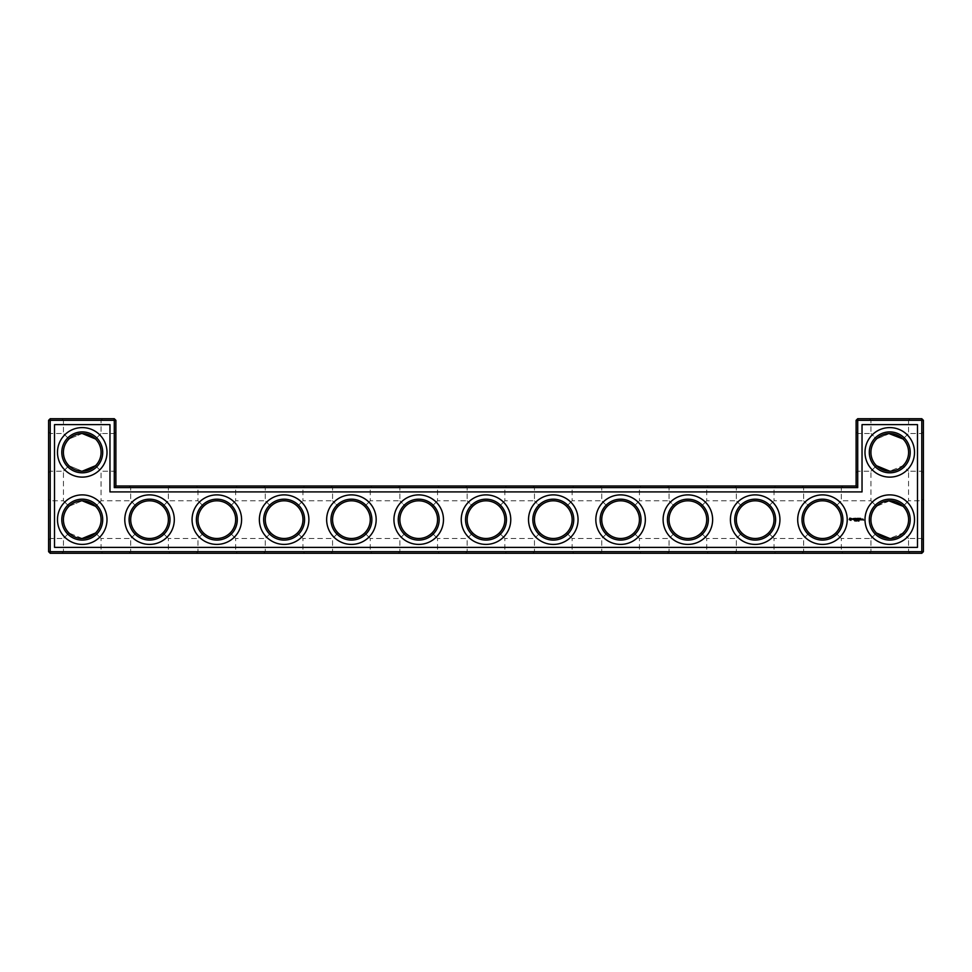 <?xml version="1.0" encoding="UTF-8"?>
<svg xmlns="http://www.w3.org/2000/svg" width="972" height="972" viewBox="0 0 972 972"><rect width="100%" height="100%" fill="white"/><g stroke="black" fill="none" stroke-linecap="round" stroke-linejoin="round"><path stroke-width="0.73" stroke-dasharray="4.86 3.65" d="M102.704 519.643A20.461 20.461 0 0 0 72.013 501.929A20.461 20.461 0 0 0 72.013 537.358A20.461 20.461 0 0 0 102.704 519.643M95.535 533.008L101.039 538.488L95.535 533.008C99.156 529.29 101.003 524.831 101.088 519.643A18.845 18.845 0 0 0 72.827 503.326A18.845 18.845 0 0 0 72.827 535.961A18.845 18.845 0 0 0 101.088 519.643C101.003 514.455 99.156 510.008 95.535 506.291L101.039 500.799L95.535 506.291L82.231 500.799L68.963 506.291C61.637 515.196 61.637 524.102 68.963 533.008L82.231 538.488L95.535 533.008C99.156 529.29 101.003 524.831 101.088 519.643C101.003 514.455 99.156 510.008 95.535 506.291M114.283 418.713L115.887 420.317L50.216 420.317L50.216 551.683L921.784 551.683L921.784 420.317L857.717 420.317L857.717 487.616L114.283 487.616L114.283 418.713L50.216 418.713L48.6 420.317L48.6 551.683L50.216 553.287L921.784 553.287L923.4 551.683L923.4 420.317L921.784 418.713L857.717 418.713L856.113 420.317L856.113 486L857.717 487.616M169.991 519.643A20.461 20.461 0 0 0 149.542 499.195A20.461 20.461 0 0 0 129.082 519.643A20.461 20.461 0 0 0 149.542 540.104A20.461 20.461 0 0 0 169.991 519.643M237.29 519.643A20.461 20.461 0 0 0 216.829 499.195A20.461 20.461 0 0 0 196.368 519.643A20.461 20.461 0 0 0 216.829 540.104A20.461 20.461 0 0 0 237.29 519.643M573.747 519.643A20.461 20.461 0 0 0 553.287 499.195A20.461 20.461 0 0 0 532.838 519.643A20.461 20.461 0 0 0 553.287 540.104A20.461 20.461 0 0 0 573.747 519.643M708.333 519.643A20.461 20.461 0 0 0 687.872 499.195A20.461 20.461 0 0 0 667.424 519.643A20.461 20.461 0 0 0 687.872 540.104A20.461 20.461 0 0 0 708.333 519.643M641.046 519.643A20.461 20.461 0 0 0 620.586 499.195A20.461 20.461 0 0 0 600.125 519.643A20.461 20.461 0 0 0 620.586 540.104A20.461 20.461 0 0 0 641.046 519.643M842.918 519.643A20.461 20.461 0 0 0 822.458 499.195A20.461 20.461 0 0 0 802.009 519.643A20.461 20.461 0 0 0 822.458 540.104A20.461 20.461 0 0 0 842.918 519.643M775.632 519.643A20.461 20.461 0 0 0 755.171 499.195A20.461 20.461 0 0 0 734.711 519.643A20.461 20.461 0 0 0 755.171 540.104A20.461 20.461 0 0 0 775.632 519.643M889.757 431.896A20.461 20.461 0 0 0 869.296 452.357A20.461 20.461 0 0 0 889.757 472.805A20.461 20.461 0 0 0 910.205 452.357A20.461 20.461 0 0 0 889.757 431.896M506.461 519.643A20.461 20.461 0 0 0 486 499.195A20.461 20.461 0 0 0 465.539 519.643A20.461 20.461 0 0 0 486 540.104A20.461 20.461 0 0 0 506.461 519.643M439.162 519.643A20.461 20.461 0 0 0 418.713 499.195A20.461 20.461 0 0 0 398.253 519.643A20.461 20.461 0 0 0 418.713 540.104A20.461 20.461 0 0 0 439.162 519.643M371.875 519.643A20.461 20.461 0 0 0 351.414 499.195A20.461 20.461 0 0 0 330.954 519.643A20.461 20.461 0 0 0 351.414 540.104A20.461 20.461 0 0 0 371.875 519.643M304.576 519.643A20.461 20.461 0 0 0 284.128 499.195A20.461 20.461 0 0 0 263.667 519.643A20.461 20.461 0 0 0 284.128 540.104A20.461 20.461 0 0 0 304.576 519.643M889.757 499.195A20.461 20.461 0 0 0 869.296 519.643A20.461 20.461 0 0 0 889.757 540.104A20.461 20.461 0 0 0 910.205 519.643A20.461 20.461 0 0 0 889.757 499.195M102.704 452.357A20.461 20.461 0 0 0 72.013 434.642A20.461 20.461 0 0 0 72.013 470.071A20.461 20.461 0 0 0 102.704 452.357M130.698 519.643C130.783 524.819 132.617 529.254 136.214 532.972L130.698 538.488L136.214 532.972C139.932 536.568 144.366 538.403 149.542 538.488C154.706 538.403 159.153 536.568 162.859 532.972C166.455 529.254 168.302 524.819 168.375 519.643C168.302 514.48 166.455 510.033 162.859 506.327C159.153 502.731 154.706 500.884 149.542 500.799A18.845 18.845 0 0 1 165.86 529.072A18.845 18.845 0 0 1 133.225 529.072A18.845 18.845 0 0 1 149.542 500.799C144.366 500.884 139.932 502.731 136.214 506.327C132.617 510.033 130.783 514.48 130.698 519.643M136.214 506.327L130.698 500.799L136.214 506.327C128.948 515.209 128.948 524.09 136.214 532.972C145.095 540.238 153.977 540.238 162.859 532.972L168.375 538.488L162.859 532.972C170.136 524.09 170.136 515.209 162.859 506.327C159.153 502.731 154.706 500.884 149.542 500.799C144.366 500.884 139.932 502.731 136.214 506.327M82.243 500.799L68.963 506.291L63.459 500.799L68.963 506.291C65.343 510.008 63.484 514.455 63.399 519.643C63.484 524.831 65.343 529.29 68.963 533.008L63.459 538.488L68.963 533.008L82.243 538.488M82.243 471.201L68.963 465.71L63.459 471.201L68.963 465.71L82.231 471.201L95.535 465.71L101.039 471.201L95.535 465.71C99.156 461.992 101.003 457.545 101.088 452.357A18.845 18.845 0 0 0 72.827 436.039A18.845 18.845 0 0 0 72.827 468.674A18.845 18.845 0 0 0 101.088 452.357C101.003 447.169 99.156 442.71 95.535 438.992L101.039 433.512L95.535 438.992C99.156 442.71 101.003 447.169 101.088 452.357C101.003 457.545 99.156 461.992 95.535 465.71M50.216 519.643L50.216 500.799L50.216 519.643M82.243 551.683L101.039 551.683L82.243 551.683M48.6 420.317L50.216 420.317L50.216 418.713M115.887 420.317L115.887 486L114.283 487.616M115.887 486L856.113 486M857.717 418.713L857.717 420.317L856.113 420.317M923.4 420.317L921.784 420.317L921.784 418.713M921.784 553.287L921.784 551.683L923.4 551.683M48.6 551.683L50.216 551.683L50.216 553.287M216.829 500.799A18.845 18.845 0 0 1 233.146 529.072A18.845 18.845 0 0 1 200.511 529.072A18.845 18.845 0 0 1 216.829 500.799C211.665 500.884 207.218 502.731 203.513 506.327C196.235 515.209 196.235 524.09 203.513 532.972C212.394 540.238 221.276 540.238 230.157 532.972C237.423 524.09 237.423 515.209 230.157 506.327C226.44 502.731 222.005 500.884 216.829 500.799C211.665 500.884 207.218 502.731 203.513 506.327C199.916 510.033 198.069 514.48 197.984 519.643C198.069 524.819 199.916 529.254 203.513 532.972L197.984 538.488L203.513 532.972C207.218 536.568 211.665 538.403 216.829 538.488C222.005 538.403 226.44 536.568 230.157 532.972C233.754 529.254 235.589 524.819 235.674 519.643C235.589 514.48 233.754 510.033 230.157 506.327C226.44 502.731 222.005 500.884 216.829 500.799M553.287 500.799A18.845 18.845 0 0 1 569.604 529.072A18.845 18.845 0 0 1 536.969 529.072A18.845 18.845 0 0 1 553.287 500.799C548.123 500.884 543.688 502.731 539.97 506.327C532.692 515.209 532.692 524.09 539.97 532.972C548.852 540.238 557.734 540.238 566.615 532.972C573.881 524.09 573.881 515.209 566.615 506.327C562.897 502.731 558.463 500.884 553.287 500.799C548.123 500.884 543.688 502.731 539.97 506.327L534.454 500.799L539.97 506.327C536.374 510.033 534.539 514.48 534.454 519.643C534.539 524.819 536.374 529.254 539.97 532.972L534.454 538.488L539.97 532.972C543.688 536.568 548.123 538.403 553.287 538.488C558.463 538.403 562.897 536.568 566.615 532.972C570.212 529.254 572.046 524.819 572.131 519.643C572.046 514.48 570.212 510.033 566.615 506.327C562.897 502.731 558.463 500.884 553.287 500.799M687.872 500.799A18.845 18.845 0 0 1 704.19 529.072A18.845 18.845 0 0 1 671.555 529.072A18.845 18.845 0 0 1 687.872 500.799C682.709 500.884 678.262 502.731 674.556 506.327C667.278 515.209 667.278 524.09 674.556 532.972C683.438 540.238 692.319 540.238 701.201 532.972C708.467 524.09 708.467 515.209 701.201 506.327C697.483 502.731 693.048 500.884 687.872 500.799C682.709 500.884 678.262 502.731 674.556 506.327L669.04 500.799L674.556 506.327C670.959 510.033 669.125 514.48 669.04 519.643C669.125 524.819 670.959 529.254 674.556 532.972L669.04 538.488L674.556 532.972C678.262 536.568 682.709 538.403 687.872 538.488C693.048 538.403 697.483 536.568 701.201 532.972C704.797 529.254 706.632 524.819 706.717 519.643C706.632 514.48 704.797 510.033 701.201 506.327C697.483 502.731 693.048 500.884 687.872 500.799M620.586 500.799A18.845 18.845 0 0 1 636.903 529.072A18.845 18.845 0 0 1 604.268 529.072A18.845 18.845 0 0 1 620.586 500.799C615.422 500.884 610.975 502.731 607.257 506.327C599.991 515.209 599.991 524.09 607.257 532.972C616.139 540.238 625.02 540.238 633.902 532.972C641.18 524.09 641.18 515.209 633.902 506.327C630.196 502.731 625.749 500.884 620.586 500.799C615.422 500.884 610.975 502.731 607.257 506.327C603.661 510.033 601.826 514.48 601.741 519.643C601.826 524.819 603.661 529.254 607.257 532.972L601.741 538.488L607.257 532.972C610.975 536.568 615.422 538.403 620.586 538.488C625.749 538.403 630.196 536.568 633.902 532.972C637.498 529.254 639.345 524.819 639.43 519.643C639.345 514.48 637.498 510.033 633.902 506.327L639.43 500.799L633.902 506.327C630.196 502.731 625.749 500.884 620.586 500.799M822.458 500.799A18.845 18.845 0 0 1 838.775 529.072A18.845 18.845 0 0 1 806.14 529.072A18.845 18.845 0 0 1 822.458 500.799C817.294 500.884 812.847 502.731 809.141 506.327C801.864 515.209 801.864 524.09 809.141 532.972C818.023 540.238 826.905 540.238 835.786 532.972C843.052 524.09 843.052 515.209 835.786 506.327C832.068 502.731 827.634 500.884 822.458 500.799C817.294 500.884 812.847 502.731 809.141 506.327L803.625 500.799L809.141 506.327C805.545 510.033 803.698 514.48 803.625 519.643C803.698 524.819 805.545 529.254 809.141 532.972L803.625 538.488L809.141 532.972C812.847 536.568 817.294 538.403 822.458 538.488C827.634 538.403 832.068 536.568 835.786 532.972C839.383 529.254 841.217 524.819 841.302 519.643C841.217 514.48 839.383 510.033 835.786 506.327C832.068 502.731 827.634 500.884 822.458 500.799M755.171 500.799A18.845 18.845 0 0 1 771.489 529.072A18.845 18.845 0 0 1 738.854 529.072A18.845 18.845 0 0 1 755.171 500.799C749.995 500.884 745.56 502.731 741.843 506.327C734.577 515.209 734.577 524.09 741.843 532.972C750.724 540.238 759.606 540.238 768.488 532.972C775.765 524.09 775.765 515.209 768.488 506.327C764.782 502.731 760.335 500.884 755.171 500.799C749.995 500.884 745.56 502.731 741.843 506.327C738.246 510.033 736.412 514.48 736.326 519.643C736.412 524.819 738.246 529.254 741.843 532.972L736.326 538.488L741.843 532.972C745.56 536.568 749.995 538.403 755.171 538.488C760.335 538.403 764.782 536.568 768.488 532.972C772.084 529.254 773.931 524.819 774.016 519.643C773.931 514.48 772.084 510.033 768.488 506.327L774.016 500.799L768.488 506.327C764.782 502.731 760.335 500.884 755.171 500.799M890.692 433.536L889.757 433.512A18.845 18.845 0 0 1 906.074 461.773A18.845 18.845 0 0 1 873.439 461.773A18.845 18.845 0 0 1 889.757 433.512L876.465 438.992C869.15 447.898 869.15 456.804 876.465 465.71L870.961 471.201L876.465 465.71L889.769 471.201L903.037 465.71C910.363 456.804 910.363 447.898 903.037 438.992L902.794 438.749M486 500.799A18.845 18.845 0 0 1 502.317 529.072A18.845 18.845 0 0 1 469.683 529.072A18.845 18.845 0 0 1 486 500.799C480.836 500.884 476.389 502.731 472.671 506.327C465.406 515.209 465.406 524.09 472.671 532.972C481.553 540.238 490.447 540.238 499.329 532.972C506.594 524.09 506.594 515.209 499.329 506.327C495.611 502.731 491.164 500.884 486 500.799C480.836 500.884 476.389 502.731 472.671 506.327L467.155 500.799L472.671 506.327C469.087 510.033 467.24 514.48 467.155 519.643C467.24 524.819 469.087 529.254 472.671 532.972L467.155 538.488L472.671 532.972C476.389 536.568 480.836 538.403 486 538.488C491.164 538.403 495.611 536.568 499.329 532.972C502.913 529.254 504.76 524.819 504.845 519.643C504.76 514.48 502.913 510.033 499.329 506.327L504.845 500.799L499.329 506.327C495.611 502.731 491.164 500.884 486 500.799M418.713 500.799A18.845 18.845 0 0 1 435.031 529.072A18.845 18.845 0 0 1 402.396 529.072A18.845 18.845 0 0 1 418.713 500.799C413.537 500.884 409.103 502.731 405.385 506.327C398.119 515.209 398.119 524.09 405.385 532.972C414.266 540.238 423.148 540.238 432.03 532.972C439.308 524.09 439.308 515.209 432.03 506.327C428.312 502.731 423.877 500.884 418.713 500.799C413.537 500.884 409.103 502.731 405.385 506.327L399.869 500.799L405.385 506.327C401.788 510.033 399.954 514.48 399.869 519.643C399.954 524.819 401.788 529.254 405.385 532.972L399.869 538.488L405.385 532.972C409.103 536.568 413.537 538.403 418.713 538.488C423.877 538.403 428.312 536.568 432.03 532.972C435.626 529.254 437.461 524.819 437.546 519.643C437.461 514.48 435.626 510.033 432.03 506.327L437.546 500.799L432.03 506.327C428.312 502.731 423.877 500.884 418.713 500.799M351.414 500.799A18.845 18.845 0 0 1 367.732 529.072A18.845 18.845 0 0 1 335.097 529.072A18.845 18.845 0 0 1 351.414 500.799C346.251 500.884 341.804 502.731 338.098 506.327C330.82 515.209 330.82 524.09 338.098 532.972C346.98 540.238 355.861 540.238 364.743 532.972C372.009 524.09 372.009 515.209 364.743 506.327C361.025 502.731 356.578 500.884 351.414 500.799C346.251 500.884 341.804 502.731 338.098 506.327L332.57 500.799L338.098 506.327C334.502 510.033 332.655 514.48 332.57 519.643C332.655 524.819 334.502 529.254 338.098 532.972L332.57 538.488L338.098 532.972C341.804 536.568 346.251 538.403 351.414 538.488C356.578 538.403 361.025 536.568 364.743 532.972C368.339 529.254 370.174 524.819 370.259 519.643C370.174 514.48 368.339 510.033 364.743 506.327L370.259 500.799L364.743 506.327C361.025 502.731 356.578 500.884 351.414 500.799M284.128 500.799A18.845 18.845 0 0 1 300.445 529.072A18.845 18.845 0 0 1 267.81 529.072A18.845 18.845 0 0 1 284.128 500.799C278.952 500.884 274.517 502.731 270.799 506.327C263.534 515.209 263.534 524.09 270.799 532.972C279.681 540.238 288.562 540.238 297.444 532.972C304.722 524.09 304.722 515.209 297.444 506.327C293.738 502.731 289.291 500.884 284.128 500.799C278.952 500.884 274.517 502.731 270.799 506.327C267.203 510.033 265.368 514.48 265.283 519.643C265.368 524.819 267.203 529.254 270.799 532.972L265.283 538.488L270.799 532.972C274.517 536.568 278.952 538.403 284.128 538.488C289.291 538.403 293.738 536.568 297.444 532.972C301.041 529.254 302.875 524.819 302.96 519.643C302.875 514.48 301.041 510.033 297.444 506.327L302.96 500.799L297.444 506.327C293.738 502.731 289.291 500.884 284.128 500.799M890.692 500.823L889.757 500.799A18.845 18.845 0 0 1 906.074 529.072A18.845 18.845 0 0 1 873.439 529.072A18.845 18.845 0 0 1 889.757 500.799L876.465 506.291C869.15 515.196 869.15 524.102 876.465 533.008L870.961 538.488L876.465 533.008L889.769 538.488L903.037 533.008C910.363 524.102 910.363 515.196 903.037 506.291L902.794 506.048M149.542 551.683L130.698 551.683L149.542 551.683M162.859 506.327L168.375 500.799L162.859 506.327M149.542 487.616L130.698 487.616L149.542 487.616M82.243 433.512L68.963 438.992C65.343 442.71 63.484 447.169 63.399 452.357C63.484 457.545 65.343 461.992 68.963 465.71C61.637 456.804 61.637 447.898 68.963 438.992L82.231 433.512L95.535 438.992M114.283 452.357L114.283 433.512L114.283 452.357M68.963 438.992L63.459 433.512L68.963 438.992M50.216 452.357L50.216 433.512L50.216 452.357M48.6 519.643L48.6 540.104L48.6 519.643M82.243 553.287L102.643 553.287L82.243 553.287M82.243 418.713L102.643 418.713L82.243 418.713M115.887 452.357L115.887 431.896L115.887 452.357M149.542 486L129.082 486L149.542 486M216.829 486L237.29 486L216.829 486M284.128 486L263.667 486L284.128 486M351.414 486L330.954 486L351.414 486M418.713 486L398.253 486L418.713 486M486 486L506.461 486L486 486M553.287 486L573.747 486L553.287 486M620.586 486L641.046 486L620.586 486M687.872 486L708.333 486L687.872 486M755.171 486L775.632 486L755.171 486M822.458 486L842.918 486L822.458 486M856.113 452.357L856.113 431.896L856.113 452.357M889.757 418.713L910.157 418.713L889.757 418.713M923.4 519.643L923.4 540.104L923.4 519.643M923.4 452.357L923.4 431.896L923.4 452.357M149.542 553.287L129.082 553.287L149.542 553.287M216.829 553.287L237.29 553.287L216.829 553.287M284.128 553.287L263.667 553.287L284.128 553.287M351.414 553.287L330.954 553.287L351.414 553.287M418.713 553.287L398.253 553.287L418.713 553.287M486 553.287L506.461 553.287L486 553.287M553.287 553.287L573.747 553.287L553.287 553.287M620.586 553.287L641.046 553.287L620.586 553.287M687.872 553.287L708.333 553.287L687.872 553.287M755.171 553.287L775.632 553.287L755.171 553.287M822.458 553.287L842.918 553.287L822.458 553.287M889.757 553.287L910.157 553.287L889.757 553.287M48.6 452.357L48.6 431.896L48.6 452.357M203.513 506.327L197.984 500.799L203.513 506.327M82.243 420.317L101.039 420.317L82.243 420.317M216.829 487.616L197.984 487.616L216.829 487.616M284.128 487.616L265.283 487.616L284.128 487.616M351.414 487.616L370.259 487.616L351.414 487.616M418.713 487.616L399.869 487.616L418.713 487.616M486 487.616L504.845 487.616L486 487.616M553.287 487.616L572.131 487.616L553.287 487.616M620.586 487.616L639.43 487.616L620.586 487.616M687.872 487.616L706.717 487.616L687.872 487.616M755.171 487.616L774.016 487.616L755.171 487.616M822.458 487.616L841.302 487.616L822.458 487.616M857.717 452.357L857.717 433.512L857.717 452.357M889.757 420.317L870.961 420.317L889.757 420.317M921.784 519.643L921.784 500.799L921.784 519.643M921.784 452.357L921.784 433.512L921.784 452.357M216.829 551.683L197.984 551.683L216.829 551.683M284.128 551.683L265.283 551.683L284.128 551.683M351.414 551.683L370.259 551.683L351.414 551.683M418.713 551.683L399.869 551.683L418.713 551.683M486 551.683L504.845 551.683L486 551.683M553.287 551.683L572.131 551.683L553.287 551.683M620.586 551.683L639.43 551.683L620.586 551.683M687.872 551.683L706.717 551.683L687.872 551.683M755.171 551.683L774.016 551.683L755.171 551.683M822.458 551.683L841.302 551.683L822.458 551.683M889.757 551.683L870.961 551.683L889.757 551.683M230.157 506.327L235.674 500.799L230.157 506.327M230.157 532.972L235.674 538.488L230.157 532.972M270.799 506.327L265.283 500.799L270.799 506.327M566.615 506.327L572.131 500.799L566.615 506.327M566.615 532.972L572.131 538.488L566.615 532.972M607.257 506.327L601.741 500.799L607.257 506.327M499.329 532.972L504.845 538.488L499.329 532.972M701.201 506.327L706.717 500.799L701.201 506.327M701.201 532.972L706.717 538.488L701.201 532.972M741.843 506.327L736.326 500.799L741.843 506.327M633.902 532.972L639.43 538.488L633.902 532.972M835.786 506.327L841.302 500.799L835.786 506.327M888.87 500.823L876.465 506.291L870.961 500.799L876.465 506.291C872.844 510.008 870.997 514.455 870.912 519.643C870.997 524.831 872.844 529.29 876.465 533.008M835.786 532.972L841.302 538.488L835.786 532.972M768.488 532.972L774.016 538.488L768.488 532.972M903.037 438.992L908.541 433.512L903.037 438.992C906.657 442.71 908.516 447.169 908.601 452.357C908.516 457.545 906.657 461.992 903.037 465.71L908.541 471.201L903.037 465.71L889.757 471.201M876.465 465.71C872.844 461.992 870.997 457.545 870.912 452.357C870.997 447.169 872.844 442.71 876.465 438.992L870.961 433.512L876.465 438.992L888.87 433.536M903.037 506.291L908.541 500.799L903.037 506.291C906.657 510.008 908.516 514.455 908.601 519.643C908.516 524.831 906.657 529.29 903.037 533.008L908.541 538.488L903.037 533.008L889.757 538.488M432.03 532.972L437.546 538.488L432.03 532.972M364.743 532.972L370.259 538.488L364.743 532.972M297.444 532.972L302.96 538.488L297.444 532.972M149.542 494.882A24.762 24.762 0 0 1 170.987 532.024A24.762 24.762 0 0 1 128.097 532.024A24.762 24.762 0 0 1 149.542 494.882M107.005 519.643A24.762 24.762 0 0 1 69.863 541.088A24.762 24.762 0 0 1 69.863 498.199A24.762 24.762 0 0 1 107.005 519.643M107.005 452.357A24.762 24.762 0 0 1 69.863 473.801A24.762 24.762 0 0 1 69.863 430.912A24.762 24.762 0 0 1 107.005 452.357M54.517 547.37L54.517 424.63L109.97 424.63L109.97 491.917L862.03 491.917L862.03 424.63L917.483 424.63L917.483 547.37L54.517 547.37M889.757 427.595A24.762 24.762 0 0 1 911.201 464.738A24.762 24.762 0 0 1 868.312 464.738A24.762 24.762 0 0 1 889.757 427.595M889.757 494.882A24.762 24.762 0 0 1 911.201 532.024A24.762 24.762 0 0 1 868.312 532.024A24.762 24.762 0 0 1 889.757 494.882M822.458 494.882A24.762 24.762 0 0 1 843.903 532.024A24.762 24.762 0 0 1 801.013 532.024A24.762 24.762 0 0 1 822.458 494.882M755.171 494.882A24.762 24.762 0 0 1 776.616 532.024A24.762 24.762 0 0 1 733.726 532.024A24.762 24.762 0 0 1 755.171 494.882M687.872 494.882A24.762 24.762 0 0 1 709.317 532.024A24.762 24.762 0 0 1 666.428 532.024A24.762 24.762 0 0 1 687.872 494.882M620.586 494.882A24.762 24.762 0 0 1 642.03 532.024A24.762 24.762 0 0 1 599.141 532.024A24.762 24.762 0 0 1 620.586 494.882M553.287 494.882A24.762 24.762 0 0 1 574.744 532.024A24.762 24.762 0 0 1 531.842 532.024A24.762 24.762 0 0 1 553.287 494.882M486 494.882A24.762 24.762 0 0 1 507.445 532.024A24.762 24.762 0 0 1 464.555 532.024A24.762 24.762 0 0 1 486 494.882M418.713 494.882A24.762 24.762 0 0 1 440.158 532.024A24.762 24.762 0 0 1 397.256 532.024A24.762 24.762 0 0 1 418.713 494.882M351.414 494.882A24.762 24.762 0 0 1 372.859 532.024A24.762 24.762 0 0 1 329.97 532.024A24.762 24.762 0 0 1 351.414 494.882M284.128 494.882A24.762 24.762 0 0 1 305.573 532.024A24.762 24.762 0 0 1 262.683 532.024A24.762 24.762 0 0 1 284.128 494.882M216.829 494.882A24.762 24.762 0 0 1 238.274 532.024A24.762 24.762 0 0 1 195.384 532.024A24.762 24.762 0 0 1 216.829 494.882M863.051 519.036L863.525 520.081L863.051 519.036M862.322 519.036L862.322 519.85L862.322 519.036M862.091 519.777L861.532 519.036L862.091 519.777M860.609 518.38L859.71 518.465L859.795 519.85L860.694 519.777L859.88 519.692L860.609 518.38M858.847 518.38L857.948 518.465L858.033 519.85L858.847 518.38M859.272 518.38L859.272 519.85L859.272 518.38M857.462 518.416L856.952 519.291L856.283 518.465L856.368 519.85L856.454 518.769L856.952 519.522L857.45 518.756L857.62 519.765L857.462 518.416M855.081 518.38L855.008 519.777L855.907 519.85L855.166 518.538L855.992 518.465L855.081 518.38M857.292 520.992L856.782 520.312L857.292 520.992M856.198 520.992L856.648 520.312L856.198 520.992M854.85 520.992L854.437 520.312L854.85 520.992M853.72 518.538L854.218 519.85L854.789 518.465L853.72 518.538M852.408 518.586L853.343 519.34L852.48 519.68L853.501 519.656L852.578 518.902L853.428 518.55L852.408 518.586M849.978 517.869L849.2 519.595L850.925 520.36L851.691 518.647L849.978 517.869M850.451 518.453L851.108 519.121L850.451 519.777L849.783 519.121L850.451 518.453M129.082 486L130.698 487.616L130.698 500.799L101.039 500.799L101.039 471.201L114.283 471.201L115.887 472.805M129.082 553.287L130.698 551.683L130.698 538.488L101.039 538.488L101.039 551.683L102.643 553.287M48.6 472.805L50.216 471.201L63.459 471.201L63.459 500.799L50.216 500.799L48.6 499.195M61.843 553.287L63.459 551.683L63.459 538.488L50.216 538.488L48.6 540.104M196.368 553.287L197.984 551.683L197.984 538.488L168.375 538.488L168.375 551.683L169.991 553.287M169.991 486L168.375 487.616L168.375 500.799L197.984 500.799L197.984 487.616L196.368 486M102.643 418.713L101.039 420.317L101.039 433.512L114.283 433.512L115.887 431.896M48.6 431.896L50.216 433.512L63.459 433.512L63.459 420.317L61.843 418.713M263.667 486L265.283 487.616L265.283 500.799L235.674 500.799L235.674 487.616L237.29 486M330.954 486L332.57 487.616L332.57 500.799L302.96 500.799L302.96 487.616L304.576 486M398.253 486L399.869 487.616L399.869 500.799L370.259 500.799L370.259 487.616L371.875 486M465.539 486L467.155 487.616L467.155 500.799L437.546 500.799L437.546 487.616L439.162 486M532.838 486L534.454 487.616L534.454 500.799L504.845 500.799L504.845 487.616L506.461 486M600.125 486L601.741 487.616L601.741 500.799L572.131 500.799L572.131 487.616L573.747 486M667.424 486L669.04 487.616L669.04 500.799L639.43 500.799L639.43 487.616L641.046 486M734.711 486L736.326 487.616L736.326 500.799L706.717 500.799L706.717 487.616L708.333 486M802.009 486L803.625 487.616L803.625 500.799L774.016 500.799L774.016 487.616L775.632 486M856.113 472.805L857.717 471.201L870.961 471.201L870.961 500.799L841.302 500.799L841.302 487.616L842.918 486M869.357 418.713L870.961 420.317L870.961 433.512L857.717 433.512L856.113 431.896M923.4 431.896L921.784 433.512L908.541 433.512L908.541 420.317L910.157 418.713M910.157 553.287L908.541 551.683L908.541 538.488L921.784 538.488L923.4 540.104M923.4 472.805L921.784 471.201L908.541 471.201L908.541 500.799L921.784 500.799L923.4 499.195M263.667 553.287L265.283 551.683L265.283 538.488L235.674 538.488L235.674 551.683L237.29 553.287M330.954 553.287L332.57 551.683L332.57 538.488L302.96 538.488L302.96 551.683L304.576 553.287M398.253 553.287L399.869 551.683L399.869 538.488L370.259 538.488L370.259 551.683L371.875 553.287M465.539 553.287L467.155 551.683L467.155 538.488L437.546 538.488L437.546 551.683L439.162 553.287M532.838 553.287L534.454 551.683L534.454 538.488L504.845 538.488L504.845 551.683L506.461 553.287M600.125 553.287L601.741 551.683L601.741 538.488L572.131 538.488L572.131 551.683L573.747 553.287M667.424 553.287L669.04 551.683L669.04 538.488L639.43 538.488L639.43 551.683L641.046 553.287M734.711 553.287L736.326 551.683L736.326 538.488L706.717 538.488L706.717 551.683L708.333 553.287M802.009 553.287L803.625 551.683L803.625 538.488L774.016 538.488L774.016 551.683L775.632 553.287M869.357 553.287L870.961 551.683L870.961 538.488L841.302 538.488L841.302 551.683L842.918 553.287"/><path stroke-width="1.46" d="M95.535 465.71L82.243 471.201M95.535 506.291L82.243 500.799M95.535 533.008L82.243 538.488M149.542 500.799A18.845 18.845 0 0 1 165.86 529.072A18.845 18.845 0 0 1 133.225 529.072A18.845 18.845 0 0 1 149.542 500.799M101.088 519.643A18.845 18.845 0 0 0 72.827 503.326A18.845 18.845 0 0 0 72.827 535.961A18.845 18.845 0 0 0 101.088 519.643M101.088 452.357A18.845 18.845 0 0 0 72.827 436.039A18.845 18.845 0 0 0 72.827 468.674A18.845 18.845 0 0 0 101.088 452.357M95.535 438.992L82.243 433.512M115.887 486L115.887 420.317L114.283 418.713L50.216 418.713L50.216 551.683L921.784 551.683L921.784 420.317L856.113 420.317L856.113 486L857.717 487.616L114.283 487.616L115.887 486L856.113 486M50.216 418.713L48.6 420.317L48.6 551.683L50.216 553.287L921.784 553.287L923.4 551.683L923.4 420.317L921.784 418.713L857.717 418.713L856.113 420.317M902.794 438.749L896.038 434.593L890.692 433.536M902.794 506.048L896.038 501.88L890.692 500.823M149.542 499.195A20.461 20.461 0 0 1 167.257 529.874A20.461 20.461 0 0 1 131.828 529.874A20.461 20.461 0 0 1 149.542 499.195M102.704 519.643A20.461 20.461 0 0 0 72.013 501.929A20.461 20.461 0 0 0 72.013 537.358A20.461 20.461 0 0 0 102.704 519.643M102.704 452.357A20.461 20.461 0 0 0 72.013 434.642A20.461 20.461 0 0 0 72.013 470.071A20.461 20.461 0 0 0 102.704 452.357M115.887 420.317L48.6 420.317M114.283 487.616L114.283 418.713M857.717 418.713L857.717 487.616M921.784 418.713L921.784 420.317L923.4 420.317M923.4 551.683L921.784 551.683L921.784 553.287M50.216 553.287L50.216 551.683L48.6 551.683M888.87 433.536L903.037 438.992M888.87 500.823L903.037 506.291M876.465 465.71L889.757 471.201M876.465 533.008L889.757 538.488M216.829 500.799A18.845 18.845 0 0 1 233.146 529.072A18.845 18.845 0 0 1 200.511 529.072A18.845 18.845 0 0 1 216.829 500.799M149.542 494.882A24.762 24.762 0 0 1 170.987 532.024A24.762 24.762 0 0 1 128.097 532.024A24.762 24.762 0 0 1 149.542 494.882M107.005 519.643A24.762 24.762 0 0 0 69.863 498.199A24.762 24.762 0 0 0 69.863 541.088A24.762 24.762 0 0 0 107.005 519.643M107.005 452.357A24.762 24.762 0 0 0 69.863 430.912A24.762 24.762 0 0 0 69.863 473.801A24.762 24.762 0 0 0 107.005 452.357M54.517 547.37L54.517 424.63L109.97 424.63L109.97 491.917L862.03 491.917L862.03 424.63L917.483 424.63L917.483 547.37L54.517 547.37M284.128 500.799A18.845 18.845 0 0 1 300.445 529.072A18.845 18.845 0 0 1 267.81 529.072A18.845 18.845 0 0 1 284.128 500.799M553.287 500.799A18.845 18.845 0 0 1 569.604 529.072A18.845 18.845 0 0 1 536.969 529.072A18.845 18.845 0 0 1 553.287 500.799M620.586 500.799A18.845 18.845 0 0 1 636.903 529.072A18.845 18.845 0 0 1 604.268 529.072A18.845 18.845 0 0 1 620.586 500.799M486 500.799A18.845 18.845 0 0 1 502.317 529.072A18.845 18.845 0 0 1 469.683 529.072A18.845 18.845 0 0 1 486 500.799M687.872 500.799A18.845 18.845 0 0 1 704.19 529.072A18.845 18.845 0 0 1 671.555 529.072A18.845 18.845 0 0 1 687.872 500.799M755.171 500.799A18.845 18.845 0 0 1 771.489 529.072A18.845 18.845 0 0 1 738.854 529.072A18.845 18.845 0 0 1 755.171 500.799M822.458 500.799A18.845 18.845 0 0 1 838.775 529.072A18.845 18.845 0 0 1 806.14 529.072A18.845 18.845 0 0 1 822.458 500.799M889.757 500.799A18.845 18.845 0 0 1 906.074 529.072A18.845 18.845 0 0 1 873.439 529.072A18.845 18.845 0 0 1 889.757 500.799M889.757 433.512A18.845 18.845 0 0 1 906.074 461.773A18.845 18.845 0 0 1 873.439 461.773A18.845 18.845 0 0 1 889.757 433.512M418.713 500.799A18.845 18.845 0 0 1 435.031 529.072A18.845 18.845 0 0 1 402.396 529.072A18.845 18.845 0 0 1 418.713 500.799M351.414 500.799A18.845 18.845 0 0 1 367.732 529.072A18.845 18.845 0 0 1 335.097 529.072A18.845 18.845 0 0 1 351.414 500.799M216.829 499.195A20.461 20.461 0 0 1 234.544 529.874A20.461 20.461 0 0 1 199.114 529.874A20.461 20.461 0 0 1 216.829 499.195M284.128 499.195A20.461 20.461 0 0 1 301.842 529.874A20.461 20.461 0 0 1 266.401 529.874A20.461 20.461 0 0 1 284.128 499.195M553.287 499.195A20.461 20.461 0 0 1 571.014 529.874A20.461 20.461 0 0 1 535.572 529.874A20.461 20.461 0 0 1 553.287 499.195M620.586 499.195A20.461 20.461 0 0 1 638.3 529.874A20.461 20.461 0 0 1 602.871 529.874A20.461 20.461 0 0 1 620.586 499.195M486 499.195A20.461 20.461 0 0 1 503.715 529.874A20.461 20.461 0 0 1 468.285 529.874A20.461 20.461 0 0 1 486 499.195M687.872 499.195A20.461 20.461 0 0 1 705.599 529.874A20.461 20.461 0 0 1 670.158 529.874A20.461 20.461 0 0 1 687.872 499.195M755.171 499.195A20.461 20.461 0 0 1 772.886 529.874A20.461 20.461 0 0 1 737.456 529.874A20.461 20.461 0 0 1 755.171 499.195M822.458 499.195A20.461 20.461 0 0 1 840.173 529.874A20.461 20.461 0 0 1 804.743 529.874A20.461 20.461 0 0 1 822.458 499.195M889.757 499.195A20.461 20.461 0 0 1 907.471 529.874A20.461 20.461 0 0 1 872.042 529.874A20.461 20.461 0 0 1 889.757 499.195M889.757 431.896A20.461 20.461 0 0 1 907.471 462.587A20.461 20.461 0 0 1 872.042 462.587A20.461 20.461 0 0 1 889.757 431.896M418.713 499.195A20.461 20.461 0 0 1 436.428 529.874A20.461 20.461 0 0 1 400.986 529.874A20.461 20.461 0 0 1 418.713 499.195M351.414 499.195A20.461 20.461 0 0 1 369.129 529.874A20.461 20.461 0 0 1 333.7 529.874A20.461 20.461 0 0 1 351.414 499.195M216.829 494.882A24.762 24.762 0 0 1 238.274 532.024A24.762 24.762 0 0 1 195.384 532.024A24.762 24.762 0 0 1 216.829 494.882M862.966 519.109L863.525 520.081L862.966 519.109M862.237 519.109L862.881 519.218L862.322 519.85L862.237 519.109M862.091 519.109L861.532 519.85L862.091 519.109M859.795 518.38L860.694 518.465L859.88 518.538L860.609 519.85L859.71 519.777L859.795 518.38M858.033 518.38L858.932 518.465L858.118 518.538L858.774 519.121L858.033 519.85L858.033 518.38M859.199 518.465L859.272 519.85L859.199 518.465M856.952 519.291L857.535 518.38L857.535 519.85L857.45 518.756L856.952 519.522L856.454 518.769L856.283 519.765L856.283 518.465L856.952 519.291M855.008 518.465L855.992 518.465L855.166 518.538L855.907 519.85L855.008 519.777L855.008 518.465M858.944 520.992L858.859 520.312L858.944 520.992M858.191 521.016L858.191 520.299L858.191 521.016M856.198 520.312L856.648 520.992L856.198 520.312M856.004 520.931L855.567 520.312L856.004 520.931M854.522 520.385L854.959 520.992L854.522 520.385M854.133 518.538L854.789 518.465L854.218 519.85L854.133 518.538M852.408 519.012L853.428 518.55L852.578 518.902L853.501 519.656L852.408 519.012M849.868 518.137L851.691 518.647L850.925 520.36L849.2 519.595L849.868 518.137M284.128 494.882A24.762 24.762 0 0 1 305.573 532.024A24.762 24.762 0 0 1 262.683 532.024A24.762 24.762 0 0 1 284.128 494.882M553.287 494.882A24.762 24.762 0 0 1 574.744 532.024A24.762 24.762 0 0 1 531.842 532.024A24.762 24.762 0 0 1 553.287 494.882M620.586 494.882A24.762 24.762 0 0 1 642.03 532.024A24.762 24.762 0 0 1 599.141 532.024A24.762 24.762 0 0 1 620.586 494.882M486 494.882A24.762 24.762 0 0 1 507.445 532.024A24.762 24.762 0 0 1 464.555 532.024A24.762 24.762 0 0 1 486 494.882M687.872 494.882A24.762 24.762 0 0 1 709.317 532.024A24.762 24.762 0 0 1 666.428 532.024A24.762 24.762 0 0 1 687.872 494.882M755.171 494.882A24.762 24.762 0 0 1 776.616 532.024A24.762 24.762 0 0 1 733.726 532.024A24.762 24.762 0 0 1 755.171 494.882M822.458 494.882A24.762 24.762 0 0 1 843.903 532.024A24.762 24.762 0 0 1 801.013 532.024A24.762 24.762 0 0 1 822.458 494.882M889.757 494.882A24.762 24.762 0 0 1 911.201 532.024A24.762 24.762 0 0 1 868.312 532.024A24.762 24.762 0 0 1 889.757 494.882M889.757 427.595A24.762 24.762 0 0 1 911.201 464.738A24.762 24.762 0 0 1 868.312 464.738A24.762 24.762 0 0 1 889.757 427.595M418.713 494.882A24.762 24.762 0 0 1 440.158 532.024A24.762 24.762 0 0 1 397.256 532.024A24.762 24.762 0 0 1 418.713 494.882M351.414 494.882A24.762 24.762 0 0 1 372.859 532.024A24.762 24.762 0 0 1 329.97 532.024A24.762 24.762 0 0 1 351.414 494.882M850.707 518.513L849.844 518.866L850.196 519.728L851.059 519.376L850.707 518.513"/></g></svg>
